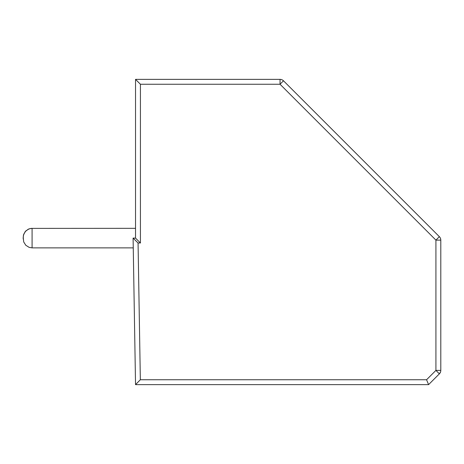 <?xml version="1.0" encoding="UTF-8"?>
<svg xmlns="http://www.w3.org/2000/svg" width="464" height="464" viewBox="0 0 464 464"><rect width="100%" height="100%" fill="white"/><g stroke="black" fill="none" stroke-linecap="round" stroke-linejoin="round"><path stroke-width="0.7" d="M283.492 80.8L280.041 84.251L435.916 240.126L435.916 370.4L426.567 379.749L428.591 384.633L135.534 384.633L140.343 379.749L138.063 242.991L140.424 242.991L140.424 84.251L135.534 79.367L280.041 79.367A4.884 4.884 0 0 1 283.492 80.8L439.367 236.675L435.916 240.126L440.8 240.126L440.8 370.4L435.916 370.4L439.367 373.851L428.591 384.633M280.041 79.367L280.041 84.251L140.424 84.251M439.367 236.675A4.884 4.884 0 0 1 440.8 240.126M135.534 384.633L133.093 238.107L135.534 238.107L135.534 79.367M135.534 238.107L140.424 242.991M133.093 238.107L138.063 242.991M440.522 372.029L439.367 373.851A4.884 4.884 0 0 0 440.8 370.4M135.534 228.334L31.088 228.392L28.229 229.216L25.137 231.681L23.42 235.242L23.2 238.995L23.2 237.22L23.699 241.924L25.798 245.27L29.145 247.376L32.08 247.875L29.145 247.376L25.798 245.27L23.699 241.924L23.2 237.22L23.2 238.995M133.255 247.875L32.08 247.875L32.08 228.334L29.145 228.833L25.798 230.939L23.699 234.285L23.2 237.22M426.567 379.749L140.343 379.749"/></g></svg>
